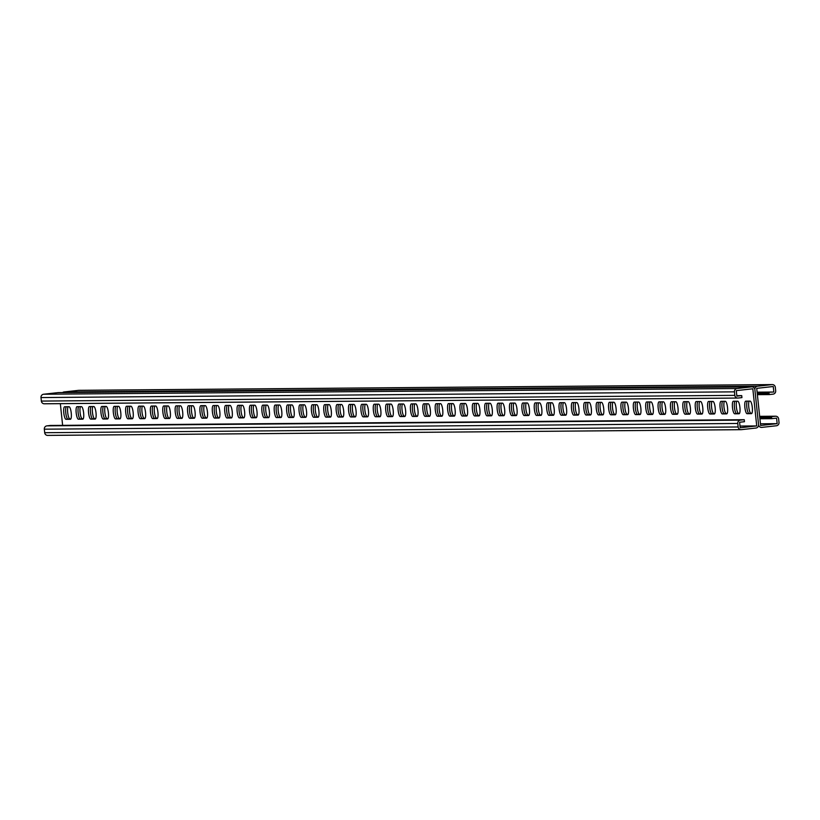 <?xml version="1.0" encoding="UTF-8"?>
<svg xmlns="http://www.w3.org/2000/svg" width="820" height="820" viewBox="0 0 820 820"><rect width="100%" height="100%" fill="white"/><g stroke="black" fill="none" stroke-linecap="round" stroke-linejoin="round"><path stroke-width="1.23" d="M740.788 429.67L47.929 435.389A3.024 2.931 -90.5 0 1 47.632 435.41L741.075 429.68A3.024 2.931 -90.5 0 0 741.362 429.659L755.958 428.04A3.024 2.931 -90.5 0 0 758.561 424.698L754.871 389.572L758.561 424.698A3.024 2.931 89.5 0 0 761.8 427.394L776.396 425.764A3.024 2.931 89.5 0 0 779 422.433L778.631 418.917A3.024 2.931 89.5 0 0 775.392 416.232L771.507 416.662L771.712 418.671L776.581 418.128L777.155 423.653L760.622 425.488L756.716 388.352L773.26 386.507L773.834 392.032L757.168 392.636M773.834 392.032L757.116 392.165M768.555 394.543L766.71 394.604L766.495 392.595M766.7 394.563L766.085 394.604L765.88 392.595M766.085 394.563L765.47 394.615L765.255 392.606M765.46 394.574L764.845 394.615L764.64 392.606M764.845 394.574L764.23 394.625L764.014 392.616M764.219 394.584L763.604 394.625L763.399 392.616M763.604 394.584L762.989 394.635L762.774 392.626M762.989 394.594L762.374 394.635L762.159 392.626M762.364 394.594L760.509 394.656L760.304 392.647M760.509 394.615L759.894 394.656L759.679 392.647M759.894 394.615L759.279 394.666L759.064 392.657M759.269 394.625L758.654 394.666L758.449 392.657M758.654 394.625L758.039 394.676L757.823 392.667M758.028 394.635L757.413 394.676L757.208 392.667M58.784 392.606A3.024 2.931 89.5 0 0 58.486 392.595L751.93 386.866A3.024 2.931 89.5 0 1 754.871 389.572A3.024 2.931 -90.5 0 1 757.475 386.23L772.071 384.611A3.024 2.931 -90.5 0 1 775.31 387.296L775.679 390.812A3.024 2.931 -90.5 0 1 773.075 394.143L769.18 394.584L768.976 392.575M769.18 394.543L768.565 394.584L768.35 392.575M749.142 401.123A6.314 1.537 -96.4 0 0 748.906 408.124A6.314 1.537 -96.4 0 0 750.966 413.259L749.019 413.485A6.314 1.537 83.6 0 1 746.907 408.011A6.314 1.537 83.6 0 1 747.338 401.134A6.314 1.537 -96.4 0 0 746.907 408.011A6.314 1.537 -96.4 0 0 749.019 413.485L747.071 413.7A6.314 1.537 83.6 0 1 744.878 407.519A6.314 1.537 83.6 0 1 745.718 401.154A6.314 1.537 83.6 0 1 745.759 401.154L750.085 401.113A6.314 1.537 83.6 0 1 752.288 407.294A6.314 1.537 83.6 0 1 751.448 413.659A6.314 1.537 83.6 0 1 751.407 413.659L747.071 413.7M751.909 413.259L750.966 413.259M736.76 401.226A6.314 1.537 -96.4 0 0 736.524 408.227A6.314 1.537 -96.4 0 0 738.584 413.362L736.637 413.577A6.314 1.537 83.6 0 1 734.525 408.114A6.314 1.537 83.6 0 1 734.956 401.236A6.314 1.537 -96.4 0 0 734.525 408.114A6.314 1.537 -96.4 0 0 736.637 413.577L734.689 413.803A6.314 1.537 83.6 0 1 732.496 407.612A6.314 1.537 83.6 0 1 733.336 401.257A6.314 1.537 83.6 0 1 733.377 401.246L737.703 401.216A6.314 1.537 83.6 0 1 739.906 407.396A6.314 1.537 83.6 0 1 739.066 413.762A6.314 1.537 83.6 0 1 739.025 413.762L734.689 413.803M739.527 413.362L738.584 413.362M427.189 403.778A6.314 1.537 -96.4 0 0 426.943 410.779A6.314 1.537 -96.4 0 0 429.014 415.924L427.066 416.14A6.314 1.537 83.6 0 1 424.955 410.666A6.314 1.537 83.6 0 1 425.385 403.799A6.314 1.537 -96.4 0 0 424.955 410.666A6.314 1.537 -96.4 0 0 427.066 416.14L425.119 416.355A6.314 1.537 83.6 0 1 422.925 410.174A6.314 1.537 83.6 0 1 423.766 403.809A6.314 1.537 83.6 0 1 423.807 403.809L428.132 403.768A6.314 1.537 83.6 0 1 430.336 409.949A6.314 1.537 83.6 0 1 429.495 416.314A6.314 1.537 83.6 0 1 429.454 416.314L425.119 416.355M429.957 415.914L429.014 415.924M414.807 403.881A6.314 1.537 -96.4 0 0 414.561 410.881A6.314 1.537 -96.4 0 0 416.632 416.027L414.684 416.242A6.314 1.537 83.6 0 1 412.573 410.769A6.314 1.537 83.6 0 1 412.993 403.901A6.314 1.537 -96.4 0 0 412.573 410.769A6.314 1.537 -96.4 0 0 414.684 416.242L412.737 416.457A6.314 1.537 83.6 0 1 410.543 410.277A6.314 1.537 83.6 0 1 411.384 403.911A6.314 1.537 83.6 0 1 411.414 403.911L415.75 403.87A6.314 1.537 83.6 0 1 417.954 410.051A6.314 1.537 83.6 0 1 417.113 416.416A6.314 1.537 83.6 0 1 417.072 416.416L412.737 416.457M417.575 416.017L416.632 416.027M439.571 403.676A6.314 1.537 -96.4 0 0 439.335 410.676A6.314 1.537 -96.4 0 0 441.396 415.822L439.448 416.037A6.314 1.537 83.6 0 1 437.337 410.564A6.314 1.537 83.6 0 1 437.767 403.696A6.314 1.537 -96.4 0 0 437.337 410.564A6.314 1.537 -96.4 0 0 439.448 416.037L437.501 416.252A6.314 1.537 83.6 0 1 435.307 410.072A6.314 1.537 83.6 0 1 436.148 403.707A6.314 1.537 83.6 0 1 436.189 403.707L440.514 403.665A6.314 1.537 83.6 0 1 442.718 409.856A6.314 1.537 83.6 0 1 441.877 416.211A6.314 1.537 83.6 0 1 441.836 416.222L437.501 416.252M442.339 415.812L441.396 415.822M451.953 403.573A6.314 1.537 -96.4 0 0 451.717 410.574A6.314 1.537 -96.4 0 0 453.778 415.719L451.83 415.935A6.314 1.537 83.6 0 1 449.719 410.461A6.314 1.537 83.6 0 1 450.149 403.594A6.314 1.537 -96.4 0 0 449.719 410.461A6.314 1.537 -96.4 0 0 451.83 415.935L449.883 416.15A6.314 1.537 83.6 0 1 447.689 409.969A6.314 1.537 83.6 0 1 448.53 403.604A6.314 1.537 83.6 0 1 448.571 403.604L452.906 403.563A6.314 1.537 83.6 0 1 455.1 409.754A6.314 1.537 83.6 0 1 454.259 416.109A6.314 1.537 83.6 0 1 454.218 416.119L449.883 416.15M454.721 415.709L453.778 415.719M464.335 403.471A6.314 1.537 -96.4 0 0 464.099 410.471A6.314 1.537 -96.4 0 0 466.16 415.617L464.212 415.832A6.314 1.537 83.6 0 1 462.101 410.359A6.314 1.537 83.6 0 1 462.531 403.491A6.314 1.537 -96.4 0 0 462.101 410.359A6.314 1.537 -96.4 0 0 464.212 415.832L462.265 416.047A6.314 1.537 83.6 0 1 460.071 409.867A6.314 1.537 83.6 0 1 460.912 403.501A6.314 1.537 83.6 0 1 460.953 403.501L465.288 403.46A6.314 1.537 83.6 0 1 467.482 409.651A6.314 1.537 83.6 0 1 466.641 416.006A6.314 1.537 83.6 0 1 466.601 416.017L462.265 416.047M467.103 415.607L466.16 415.617M476.727 403.368A6.314 1.537 -96.4 0 0 476.481 410.369A6.314 1.537 -96.4 0 0 478.542 415.514L476.594 415.73A6.314 1.537 83.6 0 1 474.483 410.256A6.314 1.537 83.6 0 1 474.913 403.389A6.314 1.537 -96.4 0 0 474.483 410.256A6.314 1.537 -96.4 0 0 476.594 415.73L474.647 415.945A6.314 1.537 83.6 0 1 472.453 409.764A6.314 1.537 83.6 0 1 473.294 403.399A6.314 1.537 83.6 0 1 473.335 403.399L477.67 403.358A6.314 1.537 83.6 0 1 479.864 409.549A6.314 1.537 83.6 0 1 479.023 415.904A6.314 1.537 83.6 0 1 478.982 415.914L474.647 415.945M479.485 415.504L478.542 415.514M489.109 403.266A6.314 1.537 -96.4 0 0 488.863 410.266A6.314 1.537 -96.4 0 0 490.924 415.412L488.976 415.627A6.314 1.537 83.6 0 1 486.865 410.154A6.314 1.537 83.6 0 1 487.295 403.286A6.314 1.537 -96.4 0 0 486.865 410.154A6.314 1.537 -96.4 0 0 488.976 415.627L487.039 415.842A6.314 1.537 83.6 0 1 484.835 409.662A6.314 1.537 83.6 0 1 485.676 403.296A6.314 1.537 83.6 0 1 485.717 403.296L490.053 403.255A6.314 1.537 83.6 0 1 492.246 409.446A6.314 1.537 83.6 0 1 491.405 415.801A6.314 1.537 83.6 0 1 491.364 415.812L487.039 415.842M491.867 415.402L490.924 415.412M501.491 403.163A6.314 1.537 -96.4 0 0 501.245 410.164A6.314 1.537 -96.4 0 0 503.306 415.309L501.368 415.525A6.314 1.537 83.6 0 1 499.257 410.061A6.314 1.537 83.6 0 1 499.677 403.184A6.314 1.537 -96.4 0 0 499.257 410.061A6.314 1.537 -96.4 0 0 501.368 415.525L499.421 415.74A6.314 1.537 83.6 0 1 497.217 409.559A6.314 1.537 83.6 0 1 498.058 403.194A6.314 1.537 83.6 0 1 498.099 403.194L502.434 403.163A6.314 1.537 83.6 0 1 504.628 409.344A6.314 1.537 83.6 0 1 503.787 415.699A6.314 1.537 83.6 0 1 503.746 415.709L499.421 415.74M504.249 415.299L503.306 415.309M513.873 403.061A6.314 1.537 -96.4 0 0 513.627 410.061A6.314 1.537 -96.4 0 0 515.688 415.207L513.75 415.422A6.314 1.537 83.6 0 1 511.639 409.959A6.314 1.537 83.6 0 1 512.059 403.081A6.314 1.537 -96.4 0 0 511.639 409.959A6.314 1.537 -96.4 0 0 513.75 415.422L511.803 415.637A6.314 1.537 83.6 0 1 509.599 409.457A6.314 1.537 83.6 0 1 510.44 403.091A6.314 1.537 83.6 0 1 510.481 403.091L514.816 403.061A6.314 1.537 83.6 0 1 517.01 409.241A6.314 1.537 83.6 0 1 516.169 415.596A6.314 1.537 83.6 0 1 516.139 415.607L511.803 415.637M516.641 415.197L515.688 415.207M526.255 402.958A6.314 1.537 -96.4 0 0 526.009 409.959A6.314 1.537 -96.4 0 0 528.08 415.104L526.132 415.32A6.314 1.537 83.6 0 1 524.021 409.856A6.314 1.537 83.6 0 1 524.441 402.979A6.314 1.537 -96.4 0 0 524.021 409.856A6.314 1.537 -96.4 0 0 526.132 415.32L524.185 415.535A6.314 1.537 83.6 0 1 521.981 409.354A6.314 1.537 83.6 0 1 522.822 402.989A6.314 1.537 83.6 0 1 522.863 402.989L527.198 402.958A6.314 1.537 83.6 0 1 529.402 409.139A6.314 1.537 83.6 0 1 528.551 415.494A6.314 1.537 83.6 0 1 528.521 415.504L524.185 415.535M529.023 415.094L528.08 415.104M538.637 402.856A6.314 1.537 -96.4 0 0 538.391 409.856A6.314 1.537 -96.4 0 0 540.462 415.002L538.514 415.217A6.314 1.537 83.6 0 1 536.403 409.754A6.314 1.537 83.6 0 1 536.823 402.876A6.314 1.537 -96.4 0 0 536.403 409.754A6.314 1.537 -96.4 0 0 538.514 415.217L536.567 415.432A6.314 1.537 83.6 0 1 534.363 409.252A6.314 1.537 83.6 0 1 535.204 402.886A6.314 1.537 83.6 0 1 535.245 402.886L539.58 402.856A6.314 1.537 83.6 0 1 541.784 409.036A6.314 1.537 83.6 0 1 540.944 415.391A6.314 1.537 83.6 0 1 540.903 415.402L536.567 415.432M541.405 414.992L540.462 415.002M551.019 402.753A6.314 1.537 -96.4 0 0 550.774 409.764A6.314 1.537 -96.4 0 0 552.844 414.899L550.896 415.115A6.314 1.537 83.6 0 1 548.785 409.651A6.314 1.537 83.6 0 1 549.205 402.774A6.314 1.537 -96.4 0 0 548.785 409.651A6.314 1.537 -96.4 0 0 550.896 415.115L548.949 415.33A6.314 1.537 83.6 0 1 546.745 409.149A6.314 1.537 83.6 0 1 547.596 402.784A6.314 1.537 83.6 0 1 547.627 402.784L551.962 402.753A6.314 1.537 83.6 0 1 554.166 408.934A6.314 1.537 83.6 0 1 553.326 415.299A6.314 1.537 83.6 0 1 553.285 415.299L548.949 415.33M553.787 414.889L552.844 414.899M563.401 402.651A6.314 1.537 -96.4 0 0 563.155 409.662A6.314 1.537 -96.4 0 0 565.226 414.797L563.278 415.012A6.314 1.537 83.6 0 1 561.167 409.549A6.314 1.537 83.6 0 1 561.587 402.671A6.314 1.537 -96.4 0 0 561.167 409.549A6.314 1.537 -96.4 0 0 563.278 415.012L561.331 415.227A6.314 1.537 83.6 0 1 559.137 409.047A6.314 1.537 83.6 0 1 559.978 402.681A6.314 1.537 83.6 0 1 560.009 402.681L564.345 402.651A6.314 1.537 83.6 0 1 566.548 408.832A6.314 1.537 83.6 0 1 565.708 415.197A6.314 1.537 83.6 0 1 565.667 415.197L561.331 415.227M566.169 414.787L565.226 414.797M575.784 402.548A6.314 1.537 -96.4 0 0 575.537 409.559A6.314 1.537 -96.4 0 0 577.608 414.694L575.66 414.91A6.314 1.537 83.6 0 1 573.549 409.446A6.314 1.537 83.6 0 1 573.979 402.569A6.314 1.537 -96.4 0 0 573.549 409.446A6.314 1.537 -96.4 0 0 575.66 414.91L573.713 415.125A6.314 1.537 83.6 0 1 571.519 408.944A6.314 1.537 83.6 0 1 572.36 402.579A6.314 1.537 83.6 0 1 572.391 402.579L576.726 402.548A6.314 1.537 83.6 0 1 578.93 408.729A6.314 1.537 83.6 0 1 578.09 415.094A6.314 1.537 83.6 0 1 578.049 415.094L573.713 415.125M578.551 414.684L577.608 414.694M588.165 402.446A6.314 1.537 -96.4 0 0 587.93 409.457A6.314 1.537 -96.4 0 0 589.99 414.592L588.043 414.807A6.314 1.537 83.6 0 1 585.931 409.344A6.314 1.537 83.6 0 1 586.361 402.466A6.314 1.537 -96.4 0 0 585.931 409.344A6.314 1.537 -96.4 0 0 588.043 414.807L586.095 415.022A6.314 1.537 83.6 0 1 583.901 408.842A6.314 1.537 83.6 0 1 584.742 402.476A6.314 1.537 83.6 0 1 584.783 402.476L589.108 402.446A6.314 1.537 83.6 0 1 591.312 408.626A6.314 1.537 83.6 0 1 590.472 414.992A6.314 1.537 83.6 0 1 590.431 414.992L586.095 415.022M590.933 414.582L589.99 414.592M600.547 402.343A6.314 1.537 -96.4 0 0 600.312 409.354A6.314 1.537 -96.4 0 0 602.372 414.489L600.424 414.705A6.314 1.537 83.6 0 1 598.313 409.241A6.314 1.537 83.6 0 1 598.743 402.364A6.314 1.537 -96.4 0 0 598.313 409.241A6.314 1.537 -96.4 0 0 600.424 414.705L598.477 414.92A6.314 1.537 83.6 0 1 596.284 408.739A6.314 1.537 83.6 0 1 597.124 402.374A6.314 1.537 83.6 0 1 597.165 402.374L601.49 402.343A6.314 1.537 83.6 0 1 603.694 408.524A6.314 1.537 83.6 0 1 602.854 414.889A6.314 1.537 83.6 0 1 602.813 414.889L598.477 414.92M603.315 414.479L602.372 414.489M612.929 402.251A6.314 1.537 -96.4 0 0 612.694 409.252A6.314 1.537 -96.4 0 0 614.754 414.387L612.806 414.602A6.314 1.537 83.6 0 1 610.695 409.139A6.314 1.537 83.6 0 1 611.125 402.261A6.314 1.537 -96.4 0 0 610.695 409.139A6.314 1.537 -96.4 0 0 612.806 414.602L610.859 414.817A6.314 1.537 83.6 0 1 608.665 408.637A6.314 1.537 83.6 0 1 609.506 402.271A6.314 1.537 83.6 0 1 609.547 402.271L613.883 402.241A6.314 1.537 83.6 0 1 616.076 408.421A6.314 1.537 83.6 0 1 615.236 414.787A6.314 1.537 83.6 0 1 615.195 414.787L610.859 414.817M615.697 414.377L614.754 414.387M625.322 402.148A6.314 1.537 -96.4 0 0 625.076 409.149A6.314 1.537 -96.4 0 0 627.136 414.284L625.188 414.5A6.314 1.537 83.6 0 1 623.077 409.036A6.314 1.537 83.6 0 1 623.507 402.159A6.314 1.537 -96.4 0 0 623.077 409.036A6.314 1.537 -96.4 0 0 625.188 414.5L623.241 414.715A6.314 1.537 83.6 0 1 621.047 408.534A6.314 1.537 83.6 0 1 621.888 402.169A6.314 1.537 83.6 0 1 621.929 402.169L626.265 402.138A6.314 1.537 83.6 0 1 628.458 408.319A6.314 1.537 83.6 0 1 627.618 414.684A6.314 1.537 83.6 0 1 627.577 414.684L623.241 414.715M628.079 414.274L627.136 414.284M637.704 402.046A6.314 1.537 -96.4 0 0 637.458 409.047A6.314 1.537 -96.4 0 0 639.518 414.182L637.57 414.397A6.314 1.537 83.6 0 1 635.459 408.934A6.314 1.537 83.6 0 1 635.889 402.056A6.314 1.537 -96.4 0 0 635.459 408.934A6.314 1.537 -96.4 0 0 637.57 414.397L635.633 414.612A6.314 1.537 83.6 0 1 633.429 408.432A6.314 1.537 83.6 0 1 634.27 402.077A6.314 1.537 83.6 0 1 634.311 402.066L638.647 402.036A6.314 1.537 83.6 0 1 640.84 408.216A6.314 1.537 83.6 0 1 640 414.582A6.314 1.537 83.6 0 1 639.959 414.582L635.633 414.612M640.461 414.172L639.518 414.182M650.086 401.943A6.314 1.537 -96.4 0 0 649.84 408.944A6.314 1.537 -96.4 0 0 651.9 414.079L649.963 414.295A6.314 1.537 83.6 0 1 647.851 408.832A6.314 1.537 83.6 0 1 648.271 401.954A6.314 1.537 -96.4 0 0 647.851 408.832A6.314 1.537 -96.4 0 0 649.963 414.295L648.015 414.51A6.314 1.537 83.6 0 1 645.811 408.329A6.314 1.537 83.6 0 1 646.652 401.974A6.314 1.537 83.6 0 1 646.693 401.964L651.029 401.933A6.314 1.537 83.6 0 1 653.222 408.114A6.314 1.537 83.6 0 1 652.382 414.479A6.314 1.537 83.6 0 1 652.341 414.479L648.015 414.51M652.843 414.069L651.9 414.079M662.468 401.841A6.314 1.537 -96.4 0 0 662.222 408.842A6.314 1.537 -96.4 0 0 664.282 413.977L662.345 414.192A6.314 1.537 83.6 0 1 660.233 408.729A6.314 1.537 83.6 0 1 660.653 401.851A6.314 1.537 -96.4 0 0 660.233 408.729A6.314 1.537 -96.4 0 0 662.345 414.192L660.397 414.407A6.314 1.537 83.6 0 1 658.193 408.227A6.314 1.537 83.6 0 1 659.034 401.872A6.314 1.537 83.6 0 1 659.075 401.861L663.411 401.831A6.314 1.537 83.6 0 1 665.604 408.011A6.314 1.537 83.6 0 1 664.764 414.377A6.314 1.537 83.6 0 1 664.733 414.377L660.397 414.407M665.235 413.967L664.282 413.977M674.85 401.738A6.314 1.537 -96.4 0 0 674.604 408.739A6.314 1.537 -96.4 0 0 676.674 413.874L674.727 414.09A6.314 1.537 83.6 0 1 672.615 408.626A6.314 1.537 83.6 0 1 673.035 401.749A6.314 1.537 -96.4 0 0 672.615 408.626A6.314 1.537 -96.4 0 0 674.727 414.09L672.779 414.305A6.314 1.537 83.6 0 1 670.575 408.124A6.314 1.537 83.6 0 1 671.416 401.769A6.314 1.537 83.6 0 1 671.457 401.759L675.793 401.728A6.314 1.537 83.6 0 1 677.986 407.909A6.314 1.537 83.6 0 1 677.146 414.274A6.314 1.537 83.6 0 1 677.115 414.274L672.779 414.305M677.617 413.864L676.674 413.874M687.232 401.636A6.314 1.537 -96.4 0 0 686.986 408.637A6.314 1.537 -96.4 0 0 689.056 413.772L687.109 413.987A6.314 1.537 83.6 0 1 684.997 408.524A6.314 1.537 83.6 0 1 685.418 401.646A6.314 1.537 -96.4 0 0 684.997 408.524A6.314 1.537 -96.4 0 0 687.109 413.987L685.161 414.213A6.314 1.537 83.6 0 1 682.957 408.022A6.314 1.537 83.6 0 1 683.798 401.667A6.314 1.537 83.6 0 1 683.839 401.656L688.175 401.626A6.314 1.537 83.6 0 1 690.378 407.806A6.314 1.537 83.6 0 1 689.528 414.172A6.314 1.537 83.6 0 1 689.497 414.172L685.161 414.213M689.999 413.762L689.056 413.772M699.614 401.533A6.314 1.537 -96.4 0 0 699.368 408.534A6.314 1.537 -96.4 0 0 701.438 413.669L699.491 413.885A6.314 1.537 83.6 0 1 697.379 408.421A6.314 1.537 83.6 0 1 697.799 401.544A6.314 1.537 -96.4 0 0 697.379 408.421A6.314 1.537 -96.4 0 0 699.491 413.885L697.543 414.11A6.314 1.537 83.6 0 1 695.339 407.919A6.314 1.537 83.6 0 1 696.19 401.564A6.314 1.537 83.6 0 1 696.221 401.554L700.557 401.523A6.314 1.537 83.6 0 1 702.76 407.704A6.314 1.537 83.6 0 1 701.92 414.069A6.314 1.537 83.6 0 1 701.879 414.069L697.543 414.11M702.381 413.669L701.438 413.669M711.996 401.431A6.314 1.537 -96.4 0 0 711.75 408.432A6.314 1.537 -96.4 0 0 713.82 413.567L711.873 413.782A6.314 1.537 83.6 0 1 709.761 408.319A6.314 1.537 83.6 0 1 710.181 401.441A6.314 1.537 -96.4 0 0 709.761 408.319A6.314 1.537 -96.4 0 0 711.873 413.782L709.925 414.008A6.314 1.537 83.6 0 1 707.732 407.817A6.314 1.537 83.6 0 1 708.572 401.462A6.314 1.537 83.6 0 1 708.603 401.452L712.939 401.421A6.314 1.537 83.6 0 1 715.143 407.601A6.314 1.537 83.6 0 1 714.302 413.967A6.314 1.537 83.6 0 1 714.261 413.967L709.925 414.008M714.763 413.567L713.82 413.567M724.378 401.328A6.314 1.537 -96.4 0 0 724.132 408.329A6.314 1.537 -96.4 0 0 726.202 413.464L724.255 413.68A6.314 1.537 83.6 0 1 722.143 408.216A6.314 1.537 83.6 0 1 722.574 401.339A6.314 1.537 -96.4 0 0 722.143 408.216A6.314 1.537 -96.4 0 0 724.255 413.68L722.307 413.905A6.314 1.537 83.6 0 1 720.114 407.714A6.314 1.537 83.6 0 1 720.954 401.359A6.314 1.537 83.6 0 1 720.985 401.349L725.321 401.318A6.314 1.537 83.6 0 1 727.524 407.499A6.314 1.537 83.6 0 1 726.684 413.864A6.314 1.537 83.6 0 1 726.643 413.864L722.307 413.905M727.145 413.464L726.202 413.464M70.858 418.876L69.915 418.887A6.314 1.537 83.6 0 1 67.845 413.751A6.314 1.537 83.6 0 1 68.091 406.74M83.24 418.774L82.297 418.784A6.314 1.537 83.6 0 1 80.227 413.649A6.314 1.537 83.6 0 1 80.473 406.638M392.811 416.222L391.868 416.232A6.314 1.537 83.6 0 1 389.797 411.086A6.314 1.537 83.6 0 1 390.043 404.086M405.193 416.119L404.25 416.13A6.314 1.537 83.6 0 1 402.179 410.984A6.314 1.537 83.6 0 1 402.425 403.983M380.429 416.324L379.486 416.334A6.314 1.537 83.6 0 1 377.415 411.189A6.314 1.537 83.6 0 1 377.661 404.188M368.047 416.427L367.093 416.437A6.314 1.537 83.6 0 1 365.033 411.291A6.314 1.537 83.6 0 1 365.279 404.291M355.665 416.529L354.711 416.539A6.314 1.537 83.6 0 1 352.651 411.394A6.314 1.537 83.6 0 1 352.897 404.393M343.272 416.632L342.329 416.642A6.314 1.537 83.6 0 1 340.269 411.496A6.314 1.537 83.6 0 1 340.515 404.496M330.89 416.734L329.947 416.744A6.314 1.537 83.6 0 1 327.887 411.599A6.314 1.537 83.6 0 1 328.133 404.598M318.508 416.837L317.565 416.837A6.314 1.537 83.6 0 1 315.505 411.702A6.314 1.537 83.6 0 1 315.751 404.701M306.127 416.939L305.183 416.939A6.314 1.537 83.6 0 1 303.123 411.804A6.314 1.537 83.6 0 1 303.359 404.803M293.744 417.042L292.801 417.042A6.314 1.537 83.6 0 1 290.741 411.906A6.314 1.537 83.6 0 1 290.977 404.906M281.362 417.144L280.419 417.144A6.314 1.537 83.6 0 1 278.359 412.009A6.314 1.537 83.6 0 1 278.595 405.008M268.981 417.247L268.037 417.247A6.314 1.537 83.6 0 1 265.967 412.111A6.314 1.537 83.6 0 1 266.213 405.111M256.599 417.349L255.655 417.349A6.314 1.537 83.6 0 1 253.585 412.214A6.314 1.537 83.6 0 1 253.831 405.213M244.216 417.452L243.273 417.452A6.314 1.537 83.6 0 1 241.203 412.316A6.314 1.537 83.6 0 1 241.449 405.316M231.834 417.554L230.891 417.554A6.314 1.537 83.6 0 1 228.821 412.419A6.314 1.537 83.6 0 1 229.067 405.418M219.452 417.657L218.509 417.657A6.314 1.537 83.6 0 1 216.439 412.521A6.314 1.537 83.6 0 1 216.685 405.521M207.07 417.749L206.117 417.759A6.314 1.537 83.6 0 1 204.057 412.624A6.314 1.537 83.6 0 1 204.303 405.623M194.678 417.851L193.735 417.862A6.314 1.537 83.6 0 1 191.675 412.726A6.314 1.537 83.6 0 1 191.921 405.726M182.296 417.954L181.353 417.964A6.314 1.537 83.6 0 1 179.293 412.829A6.314 1.537 83.6 0 1 179.539 405.828M169.914 418.056L168.971 418.067A6.314 1.537 83.6 0 1 166.911 412.931A6.314 1.537 83.6 0 1 167.157 405.931M157.532 418.159L156.589 418.169A6.314 1.537 83.6 0 1 154.529 413.034A6.314 1.537 83.6 0 1 154.765 406.033M145.15 418.261L144.207 418.272A6.314 1.537 83.6 0 1 142.147 413.136A6.314 1.537 83.6 0 1 142.383 406.136M132.768 418.364L131.825 418.374A6.314 1.537 83.6 0 1 129.765 413.239A6.314 1.537 83.6 0 1 130.001 406.238M120.386 418.466L119.443 418.477A6.314 1.537 83.6 0 1 117.373 413.341A6.314 1.537 83.6 0 1 117.619 406.33M108.004 418.569L107.061 418.579A6.314 1.537 83.6 0 1 104.991 413.444A6.314 1.537 83.6 0 1 105.237 406.433M95.622 418.671L94.679 418.682A6.314 1.537 83.6 0 1 92.609 413.546A6.314 1.537 83.6 0 1 92.855 406.535M66.02 419.317L70.356 419.286A6.314 1.537 -96.4 0 0 70.387 419.286A6.314 1.537 -96.4 0 0 71.227 412.921A6.314 1.537 -96.4 0 0 69.034 406.74L64.698 406.771A6.314 1.537 -96.4 0 0 64.657 406.771A6.314 1.537 -96.4 0 0 63.816 413.136A6.314 1.537 -96.4 0 0 66.02 419.317L67.968 419.102A6.314 1.537 83.6 0 1 65.856 413.639A6.314 1.537 83.6 0 1 66.276 406.761A6.314 1.537 -96.4 0 0 65.856 413.639A6.314 1.537 -96.4 0 0 67.968 419.102L69.915 418.887M78.402 419.215L82.738 419.184A6.314 1.537 -96.4 0 0 82.769 419.184A6.314 1.537 -96.4 0 0 83.619 412.819A6.314 1.537 -96.4 0 0 81.416 406.638L77.08 406.669A6.314 1.537 -96.4 0 0 77.039 406.669A6.314 1.537 -96.4 0 0 76.198 413.034A6.314 1.537 -96.4 0 0 78.402 419.215L80.35 418.999A6.314 1.537 83.6 0 1 78.238 413.536A6.314 1.537 83.6 0 1 78.658 406.658A6.314 1.537 -96.4 0 0 78.238 413.536A6.314 1.537 -96.4 0 0 80.35 418.999L82.297 418.784M387.973 416.662L392.308 416.621A6.314 1.537 -96.4 0 0 392.349 416.621A6.314 1.537 -96.4 0 0 393.19 410.256A6.314 1.537 -96.4 0 0 390.986 404.075L386.651 404.116A6.314 1.537 -96.4 0 0 386.609 404.116A6.314 1.537 -96.4 0 0 385.769 410.482A6.314 1.537 -96.4 0 0 387.973 416.662L389.92 416.447A6.314 1.537 83.6 0 1 387.809 410.974A6.314 1.537 83.6 0 1 388.229 404.106A6.314 1.537 -96.4 0 0 387.809 410.974A6.314 1.537 -96.4 0 0 389.92 416.447L391.868 416.232M400.355 416.56L404.69 416.519A6.314 1.537 -96.4 0 0 404.731 416.519A6.314 1.537 -96.4 0 0 405.572 410.154A6.314 1.537 -96.4 0 0 403.368 403.973L399.032 404.014A6.314 1.537 -96.4 0 0 399.002 404.014A6.314 1.537 -96.4 0 0 398.151 410.379A6.314 1.537 -96.4 0 0 400.355 416.56L402.302 416.345A6.314 1.537 83.6 0 1 400.191 410.871A6.314 1.537 83.6 0 1 400.611 404.004A6.314 1.537 -96.4 0 0 400.191 410.871A6.314 1.537 -96.4 0 0 402.302 416.345L404.25 416.13M375.591 416.765L379.926 416.724A6.314 1.537 -96.4 0 0 379.957 416.724A6.314 1.537 -96.4 0 0 380.808 410.359A6.314 1.537 -96.4 0 0 378.604 404.178L374.268 404.219A6.314 1.537 -96.4 0 0 374.227 404.219A6.314 1.537 -96.4 0 0 373.387 410.584A6.314 1.537 -96.4 0 0 375.591 416.765L377.538 416.55A6.314 1.537 83.6 0 1 375.427 411.076A6.314 1.537 83.6 0 1 375.847 404.198A6.314 1.537 -96.4 0 0 375.427 411.076A6.314 1.537 -96.4 0 0 377.538 416.55L379.486 416.334M363.209 416.867L367.544 416.827A6.314 1.537 -96.4 0 0 367.575 416.827A6.314 1.537 -96.4 0 0 368.416 410.461A6.314 1.537 -96.4 0 0 366.222 404.28L361.886 404.321A6.314 1.537 -96.4 0 0 361.845 404.321A6.314 1.537 -96.4 0 0 361.005 410.687A6.314 1.537 -96.4 0 0 363.209 416.867L365.156 416.652A6.314 1.537 83.6 0 1 363.045 411.179A6.314 1.537 83.6 0 1 363.465 404.301A6.314 1.537 -96.4 0 0 363.045 411.179A6.314 1.537 -96.4 0 0 365.156 416.652L367.093 416.437M350.827 416.97L355.162 416.929A6.314 1.537 -96.4 0 0 355.193 416.929A6.314 1.537 -96.4 0 0 356.034 410.564A6.314 1.537 -96.4 0 0 353.84 404.383L349.505 404.424A6.314 1.537 -96.4 0 0 349.463 404.424A6.314 1.537 -96.4 0 0 348.623 410.789A6.314 1.537 -96.4 0 0 350.827 416.97L352.774 416.755A6.314 1.537 83.6 0 1 350.663 411.281A6.314 1.537 83.6 0 1 351.083 404.404A6.314 1.537 -96.4 0 0 350.663 411.281A6.314 1.537 -96.4 0 0 352.774 416.755L354.711 416.539M338.445 417.072L342.77 417.031A6.314 1.537 -96.4 0 0 342.811 417.031A6.314 1.537 -96.4 0 0 343.652 410.666A6.314 1.537 -96.4 0 0 341.458 404.485L337.122 404.526A6.314 1.537 -96.4 0 0 337.082 404.526A6.314 1.537 -96.4 0 0 336.241 410.892A6.314 1.537 -96.4 0 0 338.445 417.072L340.382 416.857A6.314 1.537 83.6 0 1 338.27 411.384A6.314 1.537 83.6 0 1 338.701 404.506A6.314 1.537 -96.4 0 0 338.27 411.384A6.314 1.537 -96.4 0 0 340.382 416.857L342.329 416.642M326.063 417.175L330.388 417.134A6.314 1.537 -96.4 0 0 330.429 417.134A6.314 1.537 -96.4 0 0 331.27 410.769A6.314 1.537 -96.4 0 0 329.076 404.588L324.74 404.629A6.314 1.537 -96.4 0 0 324.699 404.629A6.314 1.537 -96.4 0 0 323.859 410.994A6.314 1.537 -96.4 0 0 326.063 417.175L328 416.96A6.314 1.537 83.6 0 1 325.888 411.486A6.314 1.537 83.6 0 1 326.319 404.608A6.314 1.537 -96.4 0 0 325.888 411.486A6.314 1.537 -96.4 0 0 328 416.96L329.947 416.744M313.67 417.277L318.006 417.236A6.314 1.537 -96.4 0 0 318.047 417.236A6.314 1.537 -96.4 0 0 318.888 410.871A6.314 1.537 -96.4 0 0 316.694 404.69L312.358 404.731A6.314 1.537 -96.4 0 0 312.317 404.731A6.314 1.537 -96.4 0 0 311.477 411.097A6.314 1.537 -96.4 0 0 313.67 417.277L315.618 417.062A6.314 1.537 83.6 0 1 313.506 411.589A6.314 1.537 83.6 0 1 313.937 404.711A6.314 1.537 -96.4 0 0 313.506 411.589A6.314 1.537 -96.4 0 0 315.618 417.062L317.565 416.837M301.288 417.38L305.624 417.339A6.314 1.537 -96.4 0 0 305.665 417.339A6.314 1.537 -96.4 0 0 306.506 410.974A6.314 1.537 -96.4 0 0 304.312 404.793L299.976 404.834A6.314 1.537 -96.4 0 0 299.935 404.834A6.314 1.537 -96.4 0 0 299.095 411.199A6.314 1.537 -96.4 0 0 301.288 417.38L303.236 417.165A6.314 1.537 83.6 0 1 301.124 411.691A6.314 1.537 83.6 0 1 301.555 404.813A6.314 1.537 -96.4 0 0 301.124 411.691A6.314 1.537 -96.4 0 0 303.236 417.165L305.183 416.939M288.906 417.482L293.242 417.441A6.314 1.537 -96.4 0 0 293.283 417.441A6.314 1.537 -96.4 0 0 294.124 411.076A6.314 1.537 -96.4 0 0 291.92 404.895L287.594 404.936A6.314 1.537 -96.4 0 0 287.553 404.936A6.314 1.537 -96.4 0 0 286.713 411.302A6.314 1.537 -96.4 0 0 288.906 417.482L290.854 417.267A6.314 1.537 83.6 0 1 288.742 411.794A6.314 1.537 83.6 0 1 289.173 404.916A6.314 1.537 -96.4 0 0 288.742 411.794A6.314 1.537 -96.4 0 0 290.854 417.267L292.801 417.042M276.524 417.585L280.86 417.544A6.314 1.537 -96.4 0 0 280.901 417.544A6.314 1.537 -96.4 0 0 281.742 411.179A6.314 1.537 -96.4 0 0 279.538 404.998L275.212 405.039A6.314 1.537 -96.4 0 0 275.171 405.039A6.314 1.537 -96.4 0 0 274.331 411.404A6.314 1.537 -96.4 0 0 276.524 417.585L278.472 417.37A6.314 1.537 83.6 0 1 276.361 411.896A6.314 1.537 83.6 0 1 276.791 405.018A6.314 1.537 -96.4 0 0 276.361 411.896A6.314 1.537 -96.4 0 0 278.472 417.37L280.419 417.144M264.142 417.687L268.478 417.646A6.314 1.537 -96.4 0 0 268.519 417.646A6.314 1.537 -96.4 0 0 269.36 411.281A6.314 1.537 -96.4 0 0 267.156 405.101L262.82 405.141A6.314 1.537 -96.4 0 0 262.789 405.141A6.314 1.537 -96.4 0 0 261.949 411.507A6.314 1.537 -96.4 0 0 264.142 417.687L266.09 417.472A6.314 1.537 83.6 0 1 263.978 411.999A6.314 1.537 83.6 0 1 264.409 405.121A6.314 1.537 -96.4 0 0 263.978 411.999A6.314 1.537 -96.4 0 0 266.09 417.472L268.037 417.247M251.76 417.79L256.096 417.749A6.314 1.537 -96.4 0 0 256.137 417.749A6.314 1.537 -96.4 0 0 256.978 411.384A6.314 1.537 -96.4 0 0 254.774 405.203L250.438 405.244A6.314 1.537 -96.4 0 0 250.407 405.244A6.314 1.537 -96.4 0 0 249.567 411.609A6.314 1.537 -96.4 0 0 251.76 417.79L253.708 417.564A6.314 1.537 83.6 0 1 251.596 412.101A6.314 1.537 83.6 0 1 252.017 405.223A6.314 1.537 -96.4 0 0 251.596 412.101A6.314 1.537 -96.4 0 0 253.708 417.564L255.655 417.349M239.378 417.892L243.714 417.851A6.314 1.537 -96.4 0 0 243.755 417.851A6.314 1.537 -96.4 0 0 244.596 411.486A6.314 1.537 -96.4 0 0 242.392 405.305L238.056 405.336A6.314 1.537 -96.4 0 0 238.025 405.346A6.314 1.537 -96.4 0 0 237.175 411.702A6.314 1.537 -96.4 0 0 239.378 417.892L241.326 417.667A6.314 1.537 83.6 0 1 239.214 412.204A6.314 1.537 83.6 0 1 239.635 405.326A6.314 1.537 -96.4 0 0 239.214 412.204A6.314 1.537 -96.4 0 0 241.326 417.667L243.273 417.452M226.996 417.995L231.332 417.954A6.314 1.537 -96.4 0 0 231.363 417.954A6.314 1.537 -96.4 0 0 232.214 411.589A6.314 1.537 -96.4 0 0 230.01 405.408L225.674 405.439A6.314 1.537 -96.4 0 0 225.633 405.449A6.314 1.537 -96.4 0 0 224.793 411.804A6.314 1.537 -96.4 0 0 226.996 417.995L228.944 417.769A6.314 1.537 83.6 0 1 226.832 412.306A6.314 1.537 83.6 0 1 227.253 405.428A6.314 1.537 -96.4 0 0 226.832 412.306A6.314 1.537 -96.4 0 0 228.944 417.769L230.891 417.554M214.614 418.097L218.95 418.056A6.314 1.537 -96.4 0 0 218.981 418.056A6.314 1.537 -96.4 0 0 219.821 411.691A6.314 1.537 -96.4 0 0 217.628 405.51L213.292 405.541A6.314 1.537 -96.4 0 0 213.251 405.551A6.314 1.537 -96.4 0 0 212.411 411.906A6.314 1.537 -96.4 0 0 214.614 418.097L216.562 417.872A6.314 1.537 83.6 0 1 214.45 412.409A6.314 1.537 83.6 0 1 214.871 405.531A6.314 1.537 -96.4 0 0 214.45 412.409A6.314 1.537 -96.4 0 0 216.562 417.872L218.509 417.657M202.232 418.2L206.568 418.159A6.314 1.537 -96.4 0 0 206.599 418.159A6.314 1.537 -96.4 0 0 207.439 411.794A6.314 1.537 -96.4 0 0 205.246 405.613L200.91 405.644A6.314 1.537 -96.4 0 0 200.869 405.654A6.314 1.537 -96.4 0 0 200.029 412.009A6.314 1.537 -96.4 0 0 202.232 418.2L204.18 417.974A6.314 1.537 83.6 0 1 202.068 412.511A6.314 1.537 83.6 0 1 202.489 405.633A6.314 1.537 -96.4 0 0 202.068 412.511A6.314 1.537 -96.4 0 0 204.18 417.974L206.117 417.759M189.85 418.303L194.176 418.261A6.314 1.537 -96.4 0 0 194.217 418.261A6.314 1.537 -96.4 0 0 195.058 411.896A6.314 1.537 -96.4 0 0 192.864 405.715L188.528 405.746A6.314 1.537 -96.4 0 0 188.487 405.756A6.314 1.537 -96.4 0 0 187.647 412.111A6.314 1.537 -96.4 0 0 189.85 418.303L191.788 418.077A6.314 1.537 83.6 0 1 189.676 412.614A6.314 1.537 83.6 0 1 190.107 405.736A6.314 1.537 -96.4 0 0 189.676 412.614A6.314 1.537 -96.4 0 0 191.788 418.077L193.735 417.862M177.468 418.395L181.794 418.364A6.314 1.537 -96.4 0 0 181.835 418.364A6.314 1.537 -96.4 0 0 182.675 411.999A6.314 1.537 -96.4 0 0 180.482 405.818L176.146 405.849A6.314 1.537 -96.4 0 0 176.105 405.859A6.314 1.537 -96.4 0 0 175.265 412.214A6.314 1.537 -96.4 0 0 177.468 418.395L179.406 418.179A6.314 1.537 83.6 0 1 177.294 412.716A6.314 1.537 83.6 0 1 177.725 405.838A6.314 1.537 -96.4 0 0 177.294 412.716A6.314 1.537 -96.4 0 0 179.406 418.179L181.353 417.964M165.076 418.497L169.412 418.466A6.314 1.537 -96.4 0 0 169.453 418.466A6.314 1.537 -96.4 0 0 170.293 412.101A6.314 1.537 -96.4 0 0 168.1 405.92L163.764 405.951A6.314 1.537 -96.4 0 0 163.723 405.961A6.314 1.537 -96.4 0 0 162.883 412.316A6.314 1.537 -96.4 0 0 165.076 418.497L167.024 418.282A6.314 1.537 83.6 0 1 164.912 412.819A6.314 1.537 83.6 0 1 165.343 405.941A6.314 1.537 -96.4 0 0 164.912 412.819A6.314 1.537 -96.4 0 0 167.024 418.282L168.971 418.067M152.694 418.6L157.03 418.569A6.314 1.537 -96.4 0 0 157.071 418.569A6.314 1.537 -96.4 0 0 157.911 412.204A6.314 1.537 -96.4 0 0 155.718 406.023L151.382 406.054A6.314 1.537 -96.4 0 0 151.341 406.064A6.314 1.537 -96.4 0 0 150.501 412.419A6.314 1.537 -96.4 0 0 152.694 418.6L154.642 418.384A6.314 1.537 83.6 0 1 152.53 412.921A6.314 1.537 83.6 0 1 152.961 406.043A6.314 1.537 -96.4 0 0 152.53 412.921A6.314 1.537 -96.4 0 0 154.642 418.384L156.589 418.169M140.312 418.702L144.648 418.671A6.314 1.537 -96.4 0 0 144.689 418.671A6.314 1.537 -96.4 0 0 145.529 412.306A6.314 1.537 -96.4 0 0 143.326 406.125L139 406.156A6.314 1.537 -96.4 0 0 138.959 406.166A6.314 1.537 -96.4 0 0 138.119 412.521A6.314 1.537 -96.4 0 0 140.312 418.702L142.26 418.487A6.314 1.537 83.6 0 1 140.148 413.024A6.314 1.537 83.6 0 1 140.579 406.146A6.314 1.537 -96.4 0 0 140.148 413.024A6.314 1.537 -96.4 0 0 142.26 418.487L144.207 418.272M127.93 418.805L132.266 418.774A6.314 1.537 -96.4 0 0 132.307 418.774A6.314 1.537 -96.4 0 0 133.148 412.409A6.314 1.537 -96.4 0 0 130.944 406.228L126.618 406.259A6.314 1.537 -96.4 0 0 126.577 406.259A6.314 1.537 -96.4 0 0 125.737 412.624A6.314 1.537 -96.4 0 0 127.93 418.805L129.878 418.589A6.314 1.537 83.6 0 1 127.766 413.126A6.314 1.537 83.6 0 1 128.197 406.248A6.314 1.537 -96.4 0 0 127.766 413.126A6.314 1.537 -96.4 0 0 129.878 418.589L131.825 418.374M115.548 418.907L119.884 418.876A6.314 1.537 -96.4 0 0 119.925 418.876A6.314 1.537 -96.4 0 0 120.765 412.511A6.314 1.537 -96.4 0 0 118.562 406.33L114.226 406.361A6.314 1.537 -96.4 0 0 114.195 406.361A6.314 1.537 -96.4 0 0 113.355 412.726A6.314 1.537 -96.4 0 0 115.548 418.907L117.496 418.692A6.314 1.537 83.6 0 1 115.384 413.229A6.314 1.537 83.6 0 1 115.815 406.351A6.314 1.537 -96.4 0 0 115.384 413.229A6.314 1.537 -96.4 0 0 117.496 418.692L119.443 418.477M103.166 419.01L107.502 418.979A6.314 1.537 -96.4 0 0 107.543 418.979A6.314 1.537 -96.4 0 0 108.383 412.614A6.314 1.537 -96.4 0 0 106.18 406.433L101.844 406.464A6.314 1.537 -96.4 0 0 101.813 406.464A6.314 1.537 -96.4 0 0 100.973 412.829A6.314 1.537 -96.4 0 0 103.166 419.01L105.114 418.794A6.314 1.537 83.6 0 1 103.002 413.331A6.314 1.537 83.6 0 1 103.422 406.453A6.314 1.537 -96.4 0 0 103.002 413.331A6.314 1.537 -96.4 0 0 105.114 418.794L107.061 418.579M90.784 419.112L95.12 419.082A6.314 1.537 -96.4 0 0 95.161 419.082A6.314 1.537 -96.4 0 0 96.001 412.716A6.314 1.537 -96.4 0 0 93.798 406.535L89.462 406.566A6.314 1.537 -96.4 0 0 89.431 406.566A6.314 1.537 -96.4 0 0 88.581 412.931A6.314 1.537 -96.4 0 0 90.784 419.112L92.732 418.897A6.314 1.537 83.6 0 1 90.62 413.434A6.314 1.537 83.6 0 1 91.04 406.556A6.314 1.537 -96.4 0 0 90.62 413.434A6.314 1.537 -96.4 0 0 92.732 418.897L94.679 418.682M62.576 392.554A3.024 2.931 -90.5 0 1 64.042 391.96L78.638 390.34A3.024 2.931 -90.5 0 1 79.212 390.33M767.11 392.585L767.325 394.594M761.544 392.636L761.749 394.645M760.919 392.636L761.134 394.645M767.735 392.585L767.94 394.594M771.712 418.63L769.242 418.692L769.221 416.632L759.699 416.724M769.232 418.651L768.617 418.692L768.412 416.683M768.617 418.661L768.002 418.702L767.786 416.693M767.991 418.661L767.376 418.702L767.171 416.693M767.376 418.671L766.761 418.712L766.546 416.703M766.761 418.671L766.146 418.712L765.931 416.703M766.136 418.682L765.521 418.723L765.316 416.714M765.521 418.682L763.041 418.743L762.836 416.734M763.041 418.702L762.426 418.743L762.221 416.734M762.426 418.712L761.811 418.753L761.595 416.744M761.8 418.712L761.185 418.753L760.98 416.744M761.185 418.723L760.57 418.764L760.355 416.755M760.56 418.723L759.945 418.764L759.74 416.755M771.507 416.662L769.027 416.683M777.155 423.653L760.437 423.786M771.097 418.671L770.882 416.662M769.857 418.682L769.642 416.673M764.906 418.723L764.691 416.714M764.281 418.733L764.076 416.724M763.666 418.733L763.451 416.724M770.472 418.682L770.267 416.673M751.93 386.866A3.024 2.931 89.5 0 0 751.632 386.886L737.036 388.506A3.024 2.931 89.5 0 0 734.443 391.847L734.812 395.363A3.024 2.931 89.5 0 0 738.041 398.048L741.936 397.608L741.721 395.609L736.862 396.142L736.278 390.627L752.822 388.782L756.727 425.928L740.183 427.763L739.599 422.249L744.468 421.705L744.252 419.696L50.819 425.457M47.632 435.41A3.024 2.931 -90.5 0 1 44.69 432.704L44.321 429.188A3.024 2.931 -90.5 0 1 46.924 425.857L50.819 425.416M741.075 429.68A3.024 2.931 -90.5 0 1 738.133 426.974L737.764 423.468A3.024 2.931 -90.5 0 1 740.368 420.127L744.252 419.696M60.342 403.655L62.627 425.365M756.727 425.928L740.009 426.062M741.721 395.609L736.811 395.681M58.486 392.595A3.024 2.931 89.5 0 0 58.199 392.606L43.603 394.235A3.024 2.931 89.5 0 0 41 397.567L41.369 401.082A3.024 2.931 89.5 0 0 44.608 403.768L737.457 398.048M64.042 391.96L757.475 386.23M78.638 390.34L772.071 384.611M775.689 416.211L759.658 416.345L775.392 416.232M46.924 425.857L740.368 420.127M44.69 432.704L738.133 426.974M44.321 429.188L737.764 423.468M58.199 392.606L751.632 386.886M43.603 394.235L737.036 388.506M41 397.567L734.443 391.847M41.369 401.082L734.812 395.363M78.925 390.32L772.368 384.59M44.311 403.788L737.754 398.059"/></g></svg>

